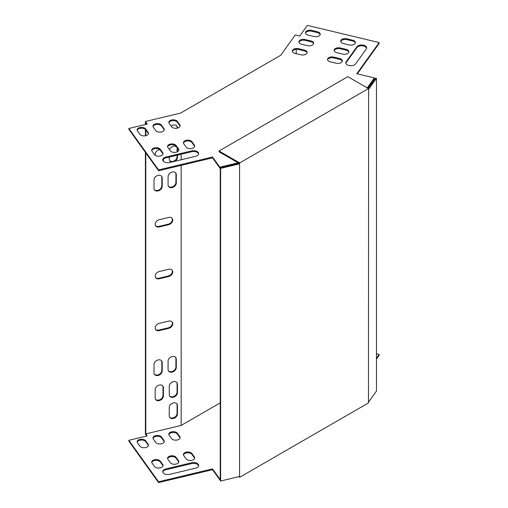 <?xml version="1.0" encoding="UTF-8"?>
<svg xmlns="http://www.w3.org/2000/svg" width="508" height="508" viewBox="0 0 508 508"><rect width="100%" height="100%" fill="white"/><g stroke="black" fill="none" stroke-linecap="round" stroke-linejoin="round"><path stroke-width="0.76" d="M239.579 476.51L239.579 163.83L220.618 168.364L220.618 481.044L239.719 476.428L239.719 477.26L368.471 402.927L368.611 89.332L376.466 78.391L375.526 78.162L368.173 88.411M239.579 163.83L239.719 162.922L368.471 88.589L368.611 89.332M368.471 88.589L347.821 76.664L219.069 150.997L239.719 162.922M219.069 150.997L219.069 151.828L239.001 163.335L220.231 167.824L220.231 480.505L220.618 481.044M239.719 163.747L239.001 163.335M239.719 477.26L238.76 476.707M220.618 168.364L220.231 167.824M376.466 78.391L376.466 391.071L368.611 402.012M181.172 165.348L181.172 425.425L220.231 402.876M181.172 159.753L181.172 154.235M296.221 53.683L296.221 49.327M145.402 124.511L145.402 121.495L180.594 113.081L280.708 55.283L295.281 34.963L299.739 36.03L307.365 25.4L379.159 42.57L356.806 73.724L374.402 77.934L367.259 87.89M159.283 323.361A4.445 3.353 144.3 0 0 155.67 329.578A4.445 3.353 144.3 0 0 159.283 330.613L168.669 328.371A4.445 3.353 144.3 0 0 172.282 322.155A4.445 3.353 144.3 0 0 168.669 321.113L159.283 323.361M154.007 372.828A4.445 3.353 144.3 0 0 154.502 374.44A4.445 3.353 144.3 0 0 159.118 375.126A4.445 3.353 144.3 0 0 162.217 370.865L162.217 362.572A4.445 3.353 144.3 0 0 161.722 360.966A4.445 3.353 144.3 0 0 157.105 360.28A4.445 3.353 144.3 0 0 154.007 364.534L154.007 372.828M168.084 369.462A4.445 3.353 144.3 0 0 168.58 371.069A4.445 3.353 144.3 0 0 173.196 371.754A4.445 3.353 144.3 0 0 176.295 367.5L176.295 359.207A4.445 3.353 144.3 0 0 175.8 357.594A4.445 3.353 144.3 0 0 171.177 356.908A4.445 3.353 144.3 0 0 168.084 361.169L168.084 369.462M155.175 397.948A4.445 3.353 144.3 0 0 155.67 399.555A4.445 3.353 144.3 0 0 160.293 400.24A4.445 3.353 144.3 0 0 163.392 395.986L163.392 387.693A4.445 3.353 144.3 0 0 162.897 386.08A4.445 3.353 144.3 0 0 158.274 385.394A4.445 3.353 144.3 0 0 155.175 389.655L155.175 397.948M169.253 394.583A4.445 3.353 144.3 0 0 169.748 396.189A4.445 3.353 144.3 0 0 174.371 396.875A4.445 3.353 144.3 0 0 177.463 392.62L177.463 384.327A4.445 3.353 144.3 0 0 176.975 382.715A4.445 3.353 144.3 0 0 172.352 382.029A4.445 3.353 144.3 0 0 169.253 386.29L169.253 394.583M177.463 405.581A4.445 3.353 144.3 0 0 176.975 403.968A4.445 3.353 144.3 0 0 172.352 403.282A4.445 3.353 144.3 0 0 169.253 407.543L169.253 415.836A4.445 3.353 144.3 0 0 169.748 417.443A4.445 3.353 144.3 0 0 174.371 418.128A4.445 3.353 144.3 0 0 177.463 413.874L177.463 405.581L177.076 405.035A4.445 3.353 144.3 0 0 176.759 403.714M177.463 128.111L177.463 127.73A4.445 3.353 144.3 0 0 176.975 126.124A4.445 3.353 144.3 0 0 171.171 126.168M169.253 157.086L169.253 159.245A4.445 3.353 144.3 0 0 169.748 160.852A4.445 3.353 144.3 0 0 171.818 161.995M174.904 161.252A4.445 3.353 144.3 0 0 177.463 157.277L177.463 155.124M177.463 151.733L177.463 148.984A4.445 3.353 144.3 0 0 177.298 147.987M176.492 146.876A4.445 3.353 144.3 0 0 172.618 146.577A4.445 3.353 144.3 0 0 169.488 149.689M163.347 161.195A4.445 3.353 144.3 0 0 163.392 160.649L163.392 159.15M159.785 149.612A4.445 3.353 144.3 0 0 155.175 154.318L155.175 155.296M154.007 188.29A4.445 3.353 144.3 0 0 154.502 189.897A4.445 3.353 144.3 0 0 159.118 190.583A4.445 3.353 144.3 0 0 162.217 186.328L162.217 178.035A4.445 3.353 144.3 0 0 161.722 176.422A4.445 3.353 144.3 0 0 157.105 175.736A4.445 3.353 144.3 0 0 154.007 179.997L154.007 188.29M168.084 184.925A4.445 3.353 144.3 0 0 168.58 186.531A4.445 3.353 144.3 0 0 173.196 187.217A4.445 3.353 144.3 0 0 176.295 182.963L176.295 174.663A4.445 3.353 144.3 0 0 175.8 173.057A4.445 3.353 144.3 0 0 171.177 172.371A4.445 3.353 144.3 0 0 168.084 176.632L168.084 184.925M159.283 219.685A4.445 3.353 144.3 0 0 155.67 225.901A4.445 3.353 144.3 0 0 159.283 226.943L168.669 224.695A4.445 3.353 144.3 0 0 172.282 218.478A4.445 3.353 144.3 0 0 168.669 217.443L159.283 219.685M159.283 271.52A4.445 3.353 144.3 0 0 155.67 277.743A4.445 3.353 144.3 0 0 159.283 278.778L168.669 276.536A4.445 3.353 144.3 0 0 172.282 270.313A4.445 3.353 144.3 0 0 168.669 269.278L159.283 271.52M181.172 425.425L145.796 433.889L145.796 152.927M145.796 135.68L145.796 129.94M145.796 124.416L145.796 122.866L146.742 124.187M238.087 162.808L219.831 167.176L212.541 157.016L158.579 169.92L128.841 128.473L147.25 124.066L145.402 121.495M128.841 128.473L128.841 129.299L158.579 170.751L212.541 157.842L219.831 168.002L220.231 167.907M220.231 479.755L219.831 479.857L212.541 469.697L158.579 482.6L128.841 441.154L128.841 440.322L147.25 435.921L145.796 433.889M146.742 436.042L145.402 434.175L145.402 152.387M145.402 135.769L145.402 129.47M155.499 329.292A4.445 3.353 144.3 0 0 158.896 330.073L168.281 327.831A4.445 3.353 144.3 0 0 172.066 321.894M154.324 374.155A4.445 3.353 144.3 0 0 158.928 374.485A4.445 3.353 144.3 0 0 161.83 370.326L161.83 362.033A4.445 3.353 144.3 0 0 161.512 360.705M168.402 370.789A4.445 3.353 144.3 0 0 173.006 371.119A4.445 3.353 144.3 0 0 175.908 366.96L175.908 358.661A4.445 3.353 144.3 0 0 175.584 357.34M155.499 399.275A4.445 3.353 144.3 0 0 160.103 399.605A4.445 3.353 144.3 0 0 162.998 395.446L162.998 387.147A4.445 3.353 144.3 0 0 162.681 385.826M169.57 395.91A4.445 3.353 144.3 0 0 174.174 396.24A4.445 3.353 144.3 0 0 177.076 392.074L177.076 383.781A4.445 3.353 144.3 0 0 176.759 382.46M169.57 417.163A4.445 3.353 144.3 0 0 174.174 417.493A4.445 3.353 144.3 0 0 177.076 413.328L177.076 405.035M177.076 128.194L177.076 127.191A4.445 3.353 144.3 0 0 176.759 125.863M169.57 160.566A4.445 3.353 144.3 0 0 174.174 160.903A4.445 3.353 144.3 0 0 177.076 156.737L177.076 155.219M177.076 151.924L177.076 148.444A4.445 3.353 144.3 0 0 176.905 147.447M162.954 160.661A4.445 3.353 144.3 0 0 162.998 160.103L162.998 159.645M154.324 189.617A4.445 3.353 144.3 0 0 158.928 189.948A4.445 3.353 144.3 0 0 161.83 185.782L161.83 177.489A4.445 3.353 144.3 0 0 161.512 176.168M168.402 186.246A4.445 3.353 144.3 0 0 173.006 186.582A4.445 3.353 144.3 0 0 175.908 182.416L175.908 174.123A4.445 3.353 144.3 0 0 175.584 172.796M155.499 225.622A4.445 3.353 144.3 0 0 158.896 226.403L168.281 224.155A4.445 3.353 144.3 0 0 172.066 218.218M155.499 277.457A4.445 3.353 144.3 0 0 158.896 278.238L168.281 275.99A4.445 3.353 144.3 0 0 172.066 270.059M376.466 353.778L379.159 354.419L379.159 355.251L376.466 359.004M180.073 438.023A4.445 2.565 0 0 0 179.788 437.458L177.362 434.073A4.445 2.565 0 0 0 172.745 432.505A4.445 2.565 0 0 0 168.872 434.638M164.236 441.814A4.445 2.565 0 0 0 163.951 441.242L161.525 437.858A4.445 2.565 0 0 0 156.909 436.289A4.445 2.565 0 0 0 153.035 438.423M148.399 445.599A4.445 2.565 0 0 0 148.12 445.033L145.688 441.642A4.445 2.565 0 0 0 141.072 440.08A4.445 2.565 0 0 0 137.198 442.214M198.634 465.874A5.08 2.934 0 0 0 191.662 463.582L165.856 469.754A5.08 2.934 0 0 0 162.77 472.046M162.973 465.919A4.445 2.565 0 0 0 162.693 465.347L160.268 461.963A4.445 2.565 0 0 0 155.651 460.394A4.445 2.565 0 0 0 151.771 462.528M178.81 462.128A4.445 2.565 0 0 0 178.53 461.562L176.098 458.178A4.445 2.565 0 0 0 171.482 456.609A4.445 2.565 0 0 0 167.608 458.743M194.647 458.343A4.445 2.565 0 0 0 194.367 457.778L191.935 454.387A4.445 2.565 0 0 0 187.319 452.825A4.445 2.565 0 0 0 183.445 454.958M171.577 438.588L169.151 435.204A4.445 2.565 180 0 1 168.808 434.226A4.445 2.565 180 0 1 172.39 431.705A4.445 2.565 180 0 1 177.362 433.241L179.788 436.626A4.445 2.565 180 0 1 180.13 437.61A4.445 2.565 180 0 1 176.549 440.125A4.445 2.565 180 0 1 171.577 438.588M155.74 442.379L153.314 438.995A4.445 2.565 180 0 1 152.971 438.01A4.445 2.565 180 0 1 156.553 435.496A4.445 2.565 180 0 1 161.525 437.026L163.951 440.417A4.445 2.565 180 0 1 164.294 441.395A4.445 2.565 180 0 1 160.712 443.916A4.445 2.565 180 0 1 155.74 442.379M139.903 446.164L137.477 442.779A4.445 2.565 180 0 1 137.135 441.795A4.445 2.565 180 0 1 140.716 439.28A4.445 2.565 180 0 1 145.688 440.817L148.12 444.202A4.445 2.565 180 0 1 148.457 445.186A4.445 2.565 180 0 1 144.875 447.7A4.445 2.565 180 0 1 139.903 446.164M220.231 478.93L219.831 479.025L212.541 468.865L158.579 481.768L128.841 440.322M379.159 354.419L376.466 358.178M195.548 468.166L169.742 474.339A5.08 2.934 180 0 1 162.719 471.634A5.08 2.934 180 0 1 165.856 468.922L191.662 462.75A5.08 2.934 180 0 1 198.685 465.461A5.08 2.934 180 0 1 195.548 468.166M154.483 466.484L152.051 463.099A4.445 2.565 180 0 1 151.714 462.115A4.445 2.565 180 0 1 155.289 459.6A4.445 2.565 180 0 1 160.268 461.131L162.693 464.522A4.445 2.565 180 0 1 163.03 465.499A4.445 2.565 180 0 1 159.455 468.02A4.445 2.565 180 0 1 154.483 466.484M170.32 462.699L167.888 459.308A4.445 2.565 180 0 1 167.551 458.33A4.445 2.565 180 0 1 171.126 455.809A4.445 2.565 180 0 1 176.098 457.346L178.53 460.731A4.445 2.565 180 0 1 178.867 461.715A4.445 2.565 180 0 1 175.292 464.229A4.445 2.565 180 0 1 170.32 462.699M186.157 458.908L183.725 455.524A4.445 2.565 180 0 1 183.388 454.539A4.445 2.565 180 0 1 186.963 452.025A4.445 2.565 180 0 1 191.935 453.561L194.367 456.946A4.445 2.565 180 0 1 194.704 457.93A4.445 2.565 180 0 1 191.129 460.445A4.445 2.565 180 0 1 186.157 458.908M177.362 121.393A4.445 2.565 0 0 0 172.39 119.856A4.445 2.565 0 0 0 168.808 122.371A4.445 2.565 0 0 0 169.151 123.355L171.577 126.74A4.445 2.565 0 0 0 176.549 128.276A4.445 2.565 0 0 0 180.13 125.762A4.445 2.565 0 0 0 179.788 124.778L177.362 121.393L177.362 122.218A4.445 2.565 -0 0 0 172.745 120.65A4.445 2.565 -0 0 0 168.872 122.79M161.525 125.178A4.445 2.565 0 0 0 156.553 123.641A4.445 2.565 0 0 0 152.971 126.162A4.445 2.565 0 0 0 153.314 127.14L155.74 130.531A4.445 2.565 0 0 0 160.712 132.061A4.445 2.565 0 0 0 164.294 129.546A4.445 2.565 0 0 0 163.951 128.562L161.525 125.178L161.525 126.009A4.445 2.565 -0 0 0 156.909 124.441A4.445 2.565 -0 0 0 153.035 126.575M145.688 128.962A4.445 2.565 0 0 0 140.716 127.432A4.445 2.565 0 0 0 137.135 129.946A4.445 2.565 0 0 0 137.477 130.931L139.903 134.315A4.445 2.565 0 0 0 144.875 135.852A4.445 2.565 0 0 0 148.457 133.331A4.445 2.565 0 0 0 148.12 132.353L145.688 128.962L145.688 129.794A4.445 2.565 -0 0 0 141.072 128.226A4.445 2.565 -0 0 0 137.198 130.359M346.215 61.671L356.908 46.768A5.08 2.934 180 0 1 362.591 45.015A5.08 2.934 180 0 1 366.674 47.892A5.08 2.934 180 0 1 366.287 49.016L355.6 63.913A5.08 2.934 180 0 1 349.917 65.665A5.08 2.934 180 0 1 345.827 62.789A5.08 2.934 180 0 1 346.215 61.671L346.215 62.497L356.908 47.6A5.08 2.934 180 0 1 362.236 45.809A5.08 2.934 180 0 1 366.624 48.304M314.09 36.532L308.223 35.128A4.445 2.565 180 0 1 305.479 32.753A4.445 2.565 180 0 1 311.626 30.385L317.487 31.788A4.445 2.565 180 0 1 320.231 34.157A4.445 2.565 180 0 1 314.09 36.532M349.282 44.945L343.414 43.542A4.445 2.565 180 0 1 340.671 41.173A4.445 2.565 180 0 1 346.818 38.799L352.679 40.202A4.445 2.565 180 0 1 355.422 42.577A4.445 2.565 180 0 1 349.282 44.945M307.531 45.669L301.663 44.272A4.445 2.565 180 0 1 298.92 41.897A4.445 2.565 180 0 1 305.067 39.529L310.928 40.932A4.445 2.565 180 0 1 313.671 43.301A4.445 2.565 180 0 1 307.531 45.669M342.722 54.089L336.855 52.686A4.445 2.565 180 0 1 334.112 50.317A4.445 2.565 180 0 1 340.258 47.943L346.119 49.346A4.445 2.565 180 0 1 348.863 51.721A4.445 2.565 180 0 1 342.722 54.089M300.971 54.813L295.104 53.41A4.445 2.565 180 0 1 292.36 51.041A4.445 2.565 180 0 1 298.507 48.673L304.368 50.076A4.445 2.565 180 0 1 307.111 52.445A4.445 2.565 180 0 1 300.971 54.813M336.163 63.233L330.295 61.83A4.445 2.565 180 0 1 327.552 59.461A4.445 2.565 180 0 1 333.699 57.087L339.56 58.49A4.445 2.565 180 0 1 342.303 60.858A4.445 2.565 180 0 1 336.163 63.233M165.856 157.074A5.08 2.934 0 0 0 162.719 159.779A5.08 2.934 0 0 0 169.742 162.49L195.548 156.318A5.08 2.934 0 0 0 198.685 153.607A5.08 2.934 0 0 0 191.662 150.901L165.856 157.074L165.856 157.899A5.08 2.934 -0 0 0 162.77 160.198M160.268 149.282A4.445 2.565 0 0 0 155.289 147.745A4.445 2.565 0 0 0 151.714 150.266A4.445 2.565 0 0 0 152.051 151.244L154.483 154.635A4.445 2.565 0 0 0 159.455 156.166A4.445 2.565 0 0 0 163.03 153.651A4.445 2.565 0 0 0 162.693 152.667L160.268 149.282L160.268 150.114A4.445 2.565 -0 0 0 155.651 148.546A4.445 2.565 -0 0 0 151.771 150.679M176.098 145.498A4.445 2.565 0 0 0 171.126 143.961A4.445 2.565 0 0 0 167.551 146.475A4.445 2.565 0 0 0 167.888 147.46L170.32 150.844A4.445 2.565 0 0 0 175.292 152.381A4.445 2.565 0 0 0 178.867 149.866A4.445 2.565 0 0 0 178.53 148.882L176.098 145.498L176.098 146.323A4.445 2.565 -0 0 0 171.482 144.761A4.445 2.565 -0 0 0 167.608 146.895M191.935 141.707A4.445 2.565 0 0 0 186.963 140.176A4.445 2.565 0 0 0 183.388 142.691A4.445 2.565 0 0 0 183.725 143.675L186.157 147.06A4.445 2.565 0 0 0 191.129 148.596A4.445 2.565 0 0 0 194.704 146.075A4.445 2.565 0 0 0 194.367 145.097L191.935 141.707L191.935 142.538A4.445 2.565 -0 0 0 187.319 140.97A4.445 2.565 -0 0 0 183.445 143.104M379.159 42.57L379.159 43.396L357.315 73.844M374.402 77.934L374.402 78.759L367.684 88.132M238.824 163.227L238.385 163.481M180.073 126.174A4.445 2.565 -0 0 0 179.788 125.603L177.362 122.218M164.236 129.959A4.445 2.565 -0 0 0 163.951 129.394L161.525 126.009M148.399 133.75A4.445 2.565 -0 0 0 148.12 133.179L145.688 129.794M345.878 63.208A5.08 2.934 180 0 1 346.215 62.497M305.537 33.172A4.445 2.565 180 0 1 311.626 31.217L317.487 32.62A4.445 2.565 180 0 1 320.173 34.576M340.728 41.586A4.445 2.565 180 0 1 346.818 39.63L352.679 41.034A4.445 2.565 180 0 1 355.365 42.989M298.977 42.316A4.445 2.565 180 0 1 305.067 40.361L310.928 41.758A4.445 2.565 180 0 1 313.614 43.713M334.169 50.73A4.445 2.565 180 0 1 340.258 48.774L346.119 50.178A4.445 2.565 180 0 1 348.805 52.133M292.418 51.454A4.445 2.565 180 0 1 298.507 49.498L304.368 50.902A4.445 2.565 180 0 1 307.054 52.857M327.609 59.874A4.445 2.565 180 0 1 333.699 57.918L339.56 59.322A4.445 2.565 180 0 1 342.246 61.278M198.634 154.026A5.08 2.934 -0 0 0 191.662 151.727L165.856 157.899M162.973 154.064A4.445 2.565 -0 0 0 162.693 153.499L160.268 150.114M178.81 150.279A4.445 2.565 -0 0 0 178.53 149.714L176.098 146.323M194.647 146.494A4.445 2.565 -0 0 0 194.367 145.923L191.935 142.538M219.831 479.857L219.831 479.025M212.541 469.697L212.541 468.865M158.579 482.6L158.579 481.768M158.579 169.92L158.579 170.751M212.541 157.016L212.541 157.842M219.831 167.176L219.831 168.002M238.138 162.833L238.138 163.538M356.908 46.768L356.908 47.6M317.487 31.788L317.487 32.62M311.626 30.385L311.626 31.217M352.679 40.202L352.679 41.034M346.818 38.799L346.818 39.63M310.928 40.932L310.928 41.758M305.067 39.529L305.067 40.361M346.119 49.346L346.119 50.178M340.258 47.943L340.258 48.774M304.368 50.076L304.368 50.902M298.507 48.673L298.507 49.498M339.56 58.49L339.56 59.322M333.699 57.087L333.699 57.918M191.662 150.901L191.662 151.727M165.856 468.922L165.856 469.754M191.662 462.75L191.662 463.582M148.12 132.353L148.12 133.179M145.688 440.817L145.688 441.642M148.12 444.202L148.12 445.033M162.693 152.667L162.693 153.499M160.268 461.131L160.268 461.963M162.693 464.522L162.693 465.347M163.951 128.562L163.951 129.394M161.525 437.026L161.525 437.858M163.951 440.417L163.951 441.242M178.53 148.882L178.53 149.714M176.098 457.346L176.098 458.178M178.53 460.731L178.53 461.562M179.788 124.778L179.788 125.603M177.362 433.241L177.362 434.073M179.788 436.626L179.788 437.458M194.367 145.097L194.367 145.923M191.935 453.561L191.935 454.387M194.367 456.946L194.367 457.778M177.463 127.73L177.076 127.191M177.463 413.874L177.076 413.328M177.463 157.277L177.076 156.737M177.463 148.984L177.076 148.444M177.463 392.62L177.076 392.074M177.463 384.327L177.076 383.781M163.392 160.649L162.998 160.103M163.392 395.986L162.998 395.446M163.392 387.693L162.998 387.147M162.217 186.328L161.83 185.782M162.217 178.035L161.83 177.489M176.295 367.5L175.908 366.96M176.295 359.207L175.908 358.661M176.295 182.963L175.908 182.416M176.295 174.663L175.908 174.123M162.217 370.865L161.83 370.326M162.217 362.572L161.83 362.033M159.283 226.943L158.896 226.403M168.669 224.695L168.281 224.155M159.283 330.613L158.896 330.073M168.669 328.371L168.281 327.831M159.283 278.778L158.896 278.238M168.669 276.536L168.281 275.99"/></g></svg>
